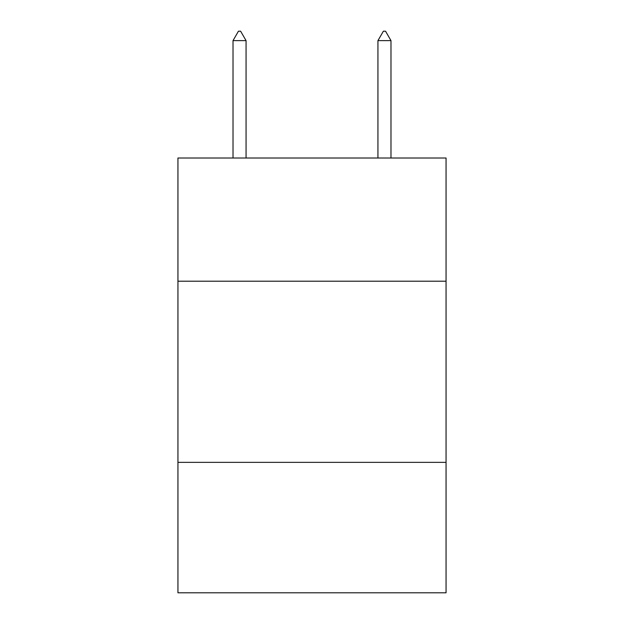 <?xml version="1.0" encoding="UTF-8"?>
<svg xmlns="http://www.w3.org/2000/svg" width="624" height="624" viewBox="0 0 624 624"><rect width="100%" height="100%" fill="white"/><g stroke="black" fill="none" stroke-linecap="round" stroke-linejoin="round"><path stroke-width="0.94" d="M446.059 281.206L446.059 158.012L177.941 158.012L177.941 281.206L446.059 281.206L446.059 592.8L177.941 592.8L177.941 281.206M446.059 462.361L177.941 462.361M246.059 40.622L240.622 31.2L238.446 31.2L233.017 40.622L246.059 40.622L246.059 158.012M233.017 40.622L233.017 158.012M383.378 31.2L385.554 31.2L390.983 40.622L377.941 40.622L383.378 31.2M390.983 158.012L390.983 40.622M377.941 158.012L377.941 40.622"/></g></svg>
